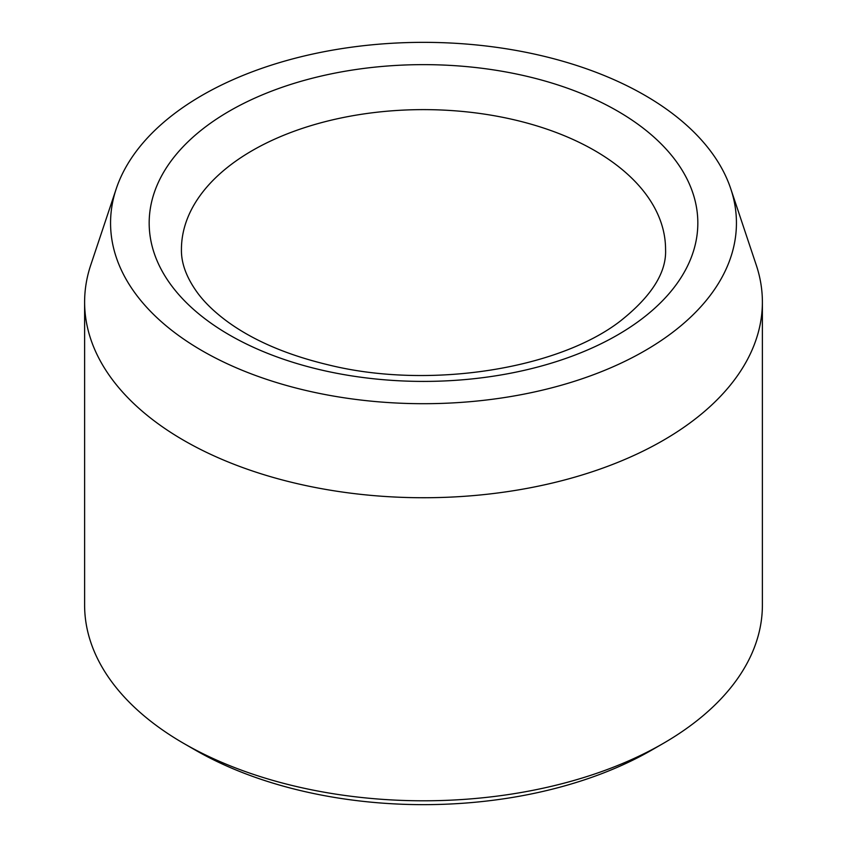 <?xml version="1.0" encoding="UTF-8"?>
<svg xmlns="http://www.w3.org/2000/svg" width="847" height="847" viewBox="0 0 847 847"><rect width="100%" height="100%" fill="white"/><g stroke="black" fill="none" stroke-linecap="round" stroke-linejoin="round"><path stroke-width="1.27" d="M202.221 350.785A312.945 180.676 180 0 1 116.23 188.796A312.945 180.676 180 0 1 423.5 42.35A312.945 180.676 180 0 1 730.77 188.796A312.945 180.676 180 0 1 570.232 382.611A312.945 180.676 180 0 1 202.221 350.785M730.77 188.796L756.244 265.016A338.885 195.657 180 0 1 762.385 302.083L762.385 605.139A338.885 195.657 180 0 1 663.137 743.486L651.724 750.071A322.749 186.34 180 0 1 195.286 750.071A322.749 186.34 180 0 1 195.276 750.071L183.873 743.486A338.885 195.657 180 0 1 183.863 743.486A338.885 195.657 180 0 1 84.615 605.139L84.615 302.083A338.885 195.657 180 0 1 90.756 265.016L116.23 188.796M663.137 743.486A338.885 195.657 180 0 1 183.873 743.486L195.276 750.071M762.385 302.083A338.885 195.657 180 0 1 553.186 482.843A338.885 195.657 180 0 1 183.873 440.429A338.885 195.657 180 0 1 84.615 302.083M229.516 111.031A274.333 158.389 0 0 0 352.5 376.015A274.333 158.389 0 0 0 688.484 182.031A274.333 158.389 0 0 0 229.516 111.031M252.332 150.554A242.062 139.755 0 0 0 181.438 249.378C181.12 263.375 186.658 278.112 198.071 293.602C205.345 303.247 215.17 312.607 227.525 321.691C253.571 340.632 287.165 355.02 328.329 364.856C429.281 389.959 558.724 368.943 620.47 320.949C651.608 296.238 666.642 272.374 665.562 249.378A242.062 139.755 0 0 0 516.13 120.263A242.062 139.755 0 0 0 252.332 150.554"/></g></svg>
